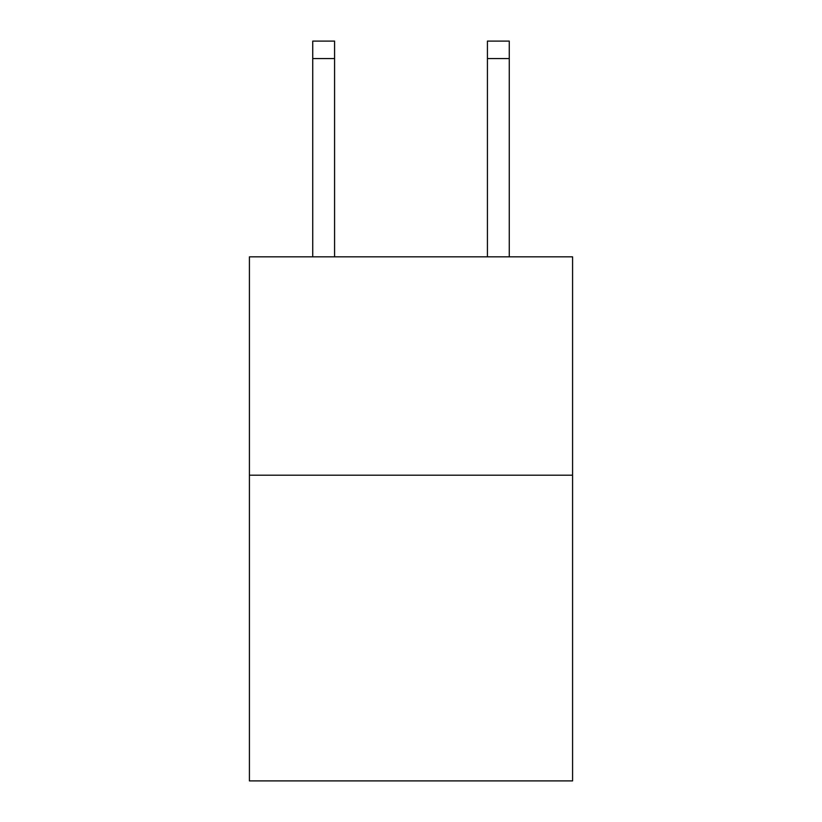 <?xml version="1.0" encoding="UTF-8"?>
<svg xmlns="http://www.w3.org/2000/svg" width="822" height="822" viewBox="0 0 822 822"><rect width="100%" height="100%" fill="white"/><g stroke="black" fill="none" stroke-linecap="round" stroke-linejoin="round"><path stroke-width="1.23" d="M572.585 475.198L572.585 780.9L249.415 780.9L249.415 256.834L572.585 256.834L572.585 475.198L249.415 475.198M334.575 256.834L334.575 58.568L312.74 58.568L312.74 41.1L334.575 41.1L334.575 58.568M312.74 256.834L312.74 58.568M509.26 256.834L509.26 41.1L487.425 41.1L487.425 256.834M334.575 41.1L312.74 41.1M487.425 58.568L509.26 58.568"/></g></svg>
